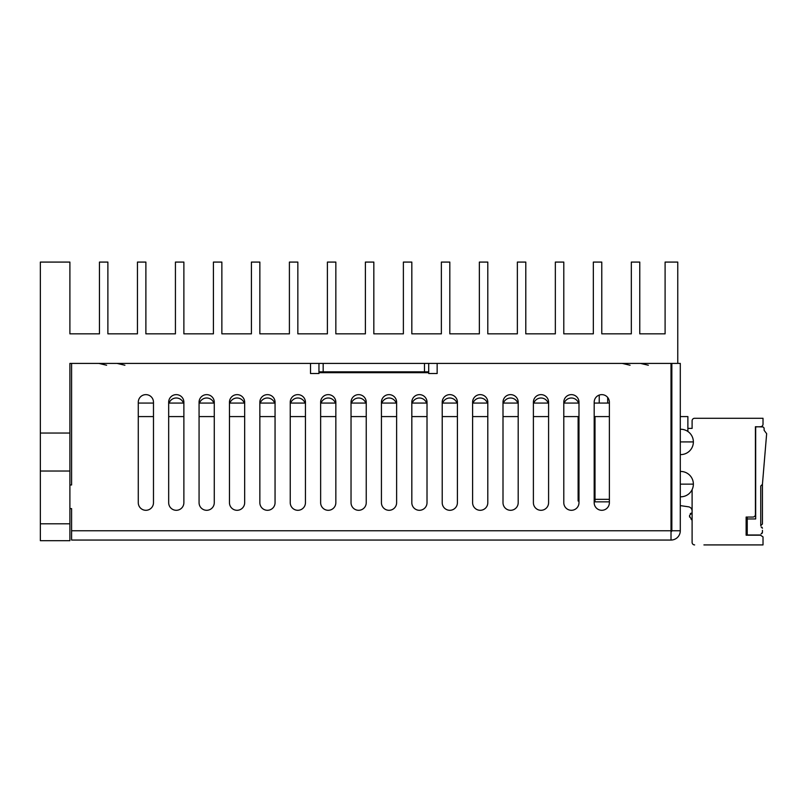 <?xml version="1.0" encoding="UTF-8"?>
<svg xmlns="http://www.w3.org/2000/svg" width="807" height="807" viewBox="0 0 807 807"><rect width="100%" height="100%" fill="white"/><g stroke="black" fill="none" stroke-linecap="round" stroke-linejoin="round"><path stroke-width="1.21" d="M595.011 501.016L594.184 501.016M578.982 501.016L578.125 501.016L578.125 416.583M153.481 416.583L138.279 416.583M183.875 416.583L168.673 416.583M214.269 416.583L199.067 416.583M244.662 416.583L229.46 416.583M275.056 416.583L259.854 416.583M305.45 416.583L290.248 416.583M335.843 416.583L320.641 416.583M366.237 416.583L351.035 416.583M396.62 416.583L381.429 416.583M427.014 416.583L411.822 416.583M457.408 416.583L442.216 416.583M487.801 416.583L472.609 416.583M518.195 416.583L503.003 416.583M548.589 416.583L533.397 416.583M578.982 416.583L563.79 416.583M609.376 416.583L594.184 416.583M760.487 426.721L755.423 426.923L760.487 426.721A2.532 2.532 0 0 0 763.019 424.179L763.019 418.278L694.635 418.278A2.532 2.532 0 0 0 692.103 420.81L692.103 428.406L687.877 428.406L687.877 431.483L687.877 416.583L680.291 416.583M671.848 416.583L671.01 416.583M594.184 483.282L595.011 483.282M609.376 403.076L594.184 403.076M578.982 403.076L563.79 403.076M548.589 403.076L533.397 403.076M518.195 403.076L503.003 403.076M487.801 403.076L472.609 403.076M457.408 403.076L442.216 403.076M427.014 403.076L411.822 403.076M396.62 403.076L381.429 403.076M366.237 403.076L351.035 403.076M335.843 403.076L320.641 403.076M305.45 403.076L290.248 403.076M275.056 403.076L259.854 403.076M244.662 403.076L229.46 403.076M214.269 403.076L199.067 403.076M183.875 403.076L168.673 403.076M153.481 403.076L138.279 403.076M609.376 502.7L609.376 402.229A7.596 7.596 0 0 0 601.78 394.633A7.596 7.596 0 0 0 594.184 402.229L594.184 502.7A7.596 7.596 0 0 0 601.78 510.296A7.596 7.596 0 0 0 609.376 502.7A7.596 7.596 0 0 1 601.78 510.296A7.596 7.596 0 0 1 594.184 502.7M310.513 363.402L310.513 373.53L318.957 373.53L318.957 363.402L318.957 371.845L428.709 371.845L428.709 373.53L437.152 373.53L437.152 363.402M671.01 363.402L671.01 540.054L71.591 540.054L71.591 508.612L69.896 508.612M69.896 484.967L71.591 484.967L71.591 363.402M244.662 402.229A7.596 7.596 0 0 0 237.056 394.633A7.596 7.596 0 0 0 229.46 402.229L229.46 502.7A7.596 7.596 0 0 0 237.056 510.296A7.596 7.596 0 0 0 244.662 502.7L244.662 402.229M267.45 510.296A7.596 7.596 0 0 0 275.056 502.7L275.056 402.229A7.596 7.596 0 0 0 267.45 394.633A7.596 7.596 0 0 0 259.854 402.229L259.854 502.7A7.596 7.596 0 0 0 267.45 510.296M305.45 402.229A7.596 7.596 0 0 0 297.844 394.633A7.596 7.596 0 0 0 290.248 402.229L290.248 502.7A7.596 7.596 0 0 0 297.844 510.296A7.596 7.596 0 0 0 305.45 502.7L305.45 402.229M328.237 510.296A7.596 7.596 0 0 0 335.843 502.7L335.843 402.229A7.596 7.596 0 0 0 328.237 394.633A7.596 7.596 0 0 0 320.641 402.229L320.641 502.7A7.596 7.596 0 0 0 328.237 510.296M366.237 402.229A7.596 7.596 0 0 0 358.631 394.633A7.596 7.596 0 0 0 351.035 402.229L351.035 502.7A7.596 7.596 0 0 0 358.631 510.296A7.596 7.596 0 0 0 366.237 502.7L366.237 402.229M389.024 510.296A7.596 7.596 0 0 0 396.62 502.7L396.62 402.229A7.596 7.596 0 0 0 389.024 394.633A7.596 7.596 0 0 0 381.429 402.229L381.429 502.7A7.596 7.596 0 0 0 389.024 510.296M427.014 402.229A7.596 7.596 0 0 0 419.418 394.633A7.596 7.596 0 0 0 411.822 402.229L411.822 502.7A7.596 7.596 0 0 0 419.418 510.296A7.596 7.596 0 0 0 427.014 502.7L427.014 402.229M449.812 510.296A7.596 7.596 0 0 0 457.408 502.7L457.408 402.229A7.596 7.596 0 0 0 449.812 394.633A7.596 7.596 0 0 0 442.216 402.229L442.216 502.7A7.596 7.596 0 0 0 449.812 510.296M487.801 402.229A7.596 7.596 0 0 0 480.205 394.633A7.596 7.596 0 0 0 472.609 402.229L472.609 502.7A7.596 7.596 0 0 0 480.205 510.296A7.596 7.596 0 0 0 487.801 502.7L487.801 402.229M510.599 510.296A7.596 7.596 0 0 0 518.195 502.7L518.195 402.229A7.596 7.596 0 0 0 510.599 394.633A7.596 7.596 0 0 0 503.003 402.229L503.003 502.7A7.596 7.596 0 0 0 510.599 510.296M548.589 402.229A7.596 7.596 0 0 0 540.993 394.633A7.596 7.596 0 0 0 533.397 402.229L533.397 502.7A7.596 7.596 0 0 0 540.993 510.296A7.596 7.596 0 0 0 548.589 502.7L548.589 402.229M571.386 510.296A7.596 7.596 0 0 0 578.982 502.7L578.982 402.229A7.596 7.596 0 0 0 571.386 394.633A7.596 7.596 0 0 0 563.79 402.229L563.79 502.7A7.596 7.596 0 0 0 571.386 510.296M138.279 402.229L138.279 502.7A7.596 7.596 0 0 0 145.885 510.296A7.596 7.596 0 0 0 153.481 502.7L153.481 402.229A7.596 7.596 0 0 0 145.885 394.633A7.596 7.596 0 0 0 138.279 402.229A7.596 7.596 0 0 1 145.885 394.633A7.596 7.596 0 0 1 153.481 402.229M183.875 402.229A7.596 7.596 0 0 0 176.279 394.633A7.596 7.596 0 0 0 168.673 402.229L168.673 502.7A7.596 7.596 0 0 0 176.279 510.296A7.596 7.596 0 0 0 183.875 502.7L183.875 402.229M206.673 510.296A7.596 7.596 0 0 0 214.269 502.7L214.269 402.229A7.596 7.596 0 0 0 206.673 394.633A7.596 7.596 0 0 0 199.067 402.229L199.067 502.7A7.596 7.596 0 0 0 206.673 510.296M69.896 471.036L40.35 471.036L40.35 262.083L69.896 262.083L69.896 333.846L99.453 333.846L99.453 262.083L107.886 262.083L107.886 333.846L137.442 333.846L137.442 262.083L145.885 262.083L145.885 333.846L175.432 333.846L175.432 262.083L183.875 262.083L183.875 333.846L213.421 333.846L213.421 262.083L221.864 262.083L221.864 333.846L251.411 333.846L251.411 262.083L259.854 262.083L259.854 333.846L289.4 333.846L289.4 262.083L297.844 262.083L297.844 333.846L327.4 333.846L327.4 262.083L335.843 262.083L335.843 333.846L365.389 333.846L365.389 262.083L373.833 262.083L373.833 333.846L403.379 333.846L403.379 262.083L411.822 262.083L411.822 333.846L441.368 333.846L441.368 262.083L449.812 262.083L449.812 333.846L479.358 333.846L479.358 262.083L487.801 262.083L487.801 333.846L517.358 333.846L517.358 262.083L525.791 262.083L525.791 333.846L555.347 333.846L555.347 262.083L563.79 262.083L563.79 333.846L593.337 333.846L593.337 262.083L601.78 262.083L601.78 333.846L631.326 333.846L631.326 262.083L639.769 262.083L639.769 333.846L665.099 333.846L665.099 262.083L677.759 262.083L677.759 363.402L69.896 363.402L69.896 540.69L40.35 540.69L40.35 523.804L69.896 523.804M169.107 403.076A7.596 7.596 0 0 1 183.441 403.076M310.513 373.53L318.957 373.53M428.709 373.53L437.152 373.53M564.224 403.076A7.596 7.596 0 0 1 578.548 403.076M533.831 403.076A7.596 7.596 0 0 1 548.155 403.076M503.437 403.076A7.596 7.596 0 0 1 517.761 403.076M473.043 403.076A7.596 7.596 0 0 1 487.367 403.076M442.65 403.076A7.596 7.596 0 0 1 456.974 403.076M412.256 403.076A7.596 7.596 0 0 1 426.58 403.076M381.862 403.076A7.596 7.596 0 0 1 396.187 403.076M351.469 403.076A7.596 7.596 0 0 1 365.793 403.076M321.075 403.076A7.596 7.596 0 0 1 335.399 403.076M290.681 403.076A7.596 7.596 0 0 1 305.016 403.076M260.288 403.076A7.596 7.596 0 0 1 274.622 403.076M229.894 403.076A7.596 7.596 0 0 1 244.228 403.076M199.5 403.076A7.596 7.596 0 0 1 213.835 403.076M607.681 403.076L607.681 397.447A7.596 7.596 0 0 1 609.376 402.229M594.184 402.229A7.596 7.596 0 0 1 599.238 395.077L599.238 403.076M153.481 502.7A7.596 7.596 0 0 1 145.885 510.296A7.596 7.596 0 0 1 138.279 502.7M671.01 540.054A9.291 9.291 0 0 0 680.291 530.764L680.291 363.402L677.759 363.402M680.291 530.764L671.848 530.764L671.848 363.402M40.35 433.046L69.896 433.046M40.35 471.036L40.35 523.804M671.848 530.764A0.847 0.847 0 0 1 671.01 531.611M428.709 363.402L428.709 371.845M630.065 365.228L622.187 363.402L630.065 365.228M648.344 365.228L640.465 363.402L648.344 365.228M106.625 365.228L98.747 363.402M124.903 365.228L117.025 363.402M609.376 501.853L595.011 501.853L595.011 499.321L609.376 499.321M595.011 416.583L595.011 499.321M691.054 441.923L680.704 441.913C680.704 458.275 680.704 458.275 680.704 441.913C680.704 458.275 680.704 458.275 680.704 441.913C680.704 425.551 680.704 425.551 680.704 441.913M691.054 441.903L693.173 441.913M691.73 441.913L690.257 441.913M691.054 484.129L691.841 484.119M691.054 484.119L692.598 484.129M755.675 426.923L755.675 518.951L747.232 518.951L747.232 517.055L746.132 517.055L746.132 535.202L746.132 517.055L746.132 535.202L746.132 517.055L746.132 535.202L746.132 517.055L752.891 517.055A2.532 2.532 0 0 0 755.423 514.523L755.423 426.721L762.433 426.923A1.685 1.685 0 0 1 764.118 428.618L764.118 430.302L764.118 428.618L764.118 430.302L766.65 433.682L762.433 484.341L762.433 524.015L760.739 525.71L760.739 486.026L762.433 484.341M763.019 418.278L754.575 418.278L763.019 418.278M746.132 535.202L760.487 535.202L763.019 536.887L763.019 544.917L754.575 544.917M746.132 544.917L737.689 544.917M703.926 544.917L763.019 544.917M692.103 535.626L692.103 542.385A2.532 2.532 0 0 0 694.635 544.917M692.103 520.424L689.571 516.208L689.571 517.055M692.103 542.385L692.103 489.647L692.103 512.828L692.103 489.647L692.103 512.828L690.308 513.575L692.103 512.828L689.571 515.36L689.571 516.208L689.571 515.36M692.103 489.647L692.103 512.828L692.103 489.647M692.103 420.81L692.103 428.406L692.103 420.81M747.232 518.951L747.232 534.991L760.739 534.991M760.487 535.202L753.99 534.991M692.103 510.982A4.217 4.217 0 0 0 688.502 506.816L680.291 505.606M671.848 504.355L671.01 504.234M762.433 530.35L762.433 532.459L762.433 530.35M318.957 372.683L428.709 372.683M71.591 530.764L671.01 530.764M323.173 363.402L323.173 371.845M424.482 371.845L424.482 363.402M680.704 484.129C680.704 500.491 680.704 500.491 680.704 484.129C680.704 500.491 680.704 500.491 680.704 484.129C680.704 467.767 680.704 467.767 680.704 484.129L690.308 484.129M671.01 454.593L671.848 454.593M680.291 454.593L680.704 454.593A12.66 12.66 0 0 0 693.364 442.075M693.364 441.752A12.66 12.66 0 0 0 680.704 429.253M671.01 429.233L671.848 429.233M671.01 496.809L671.848 496.809M680.291 496.809L680.704 496.809A12.66 12.66 0 0 0 693.364 484.291M693.364 483.958A12.66 12.66 0 0 0 680.704 471.459L680.291 471.439M671.01 471.439L671.848 471.439M691.73 519.557L691.175 519.405M762.06 527.344L761.162 526.971L762.433 528.242L761.162 526.971L762.433 528.242L761.162 526.971L762.433 528.242L761.162 526.971L762.433 528.242L761.162 526.971L762.433 528.242L761.162 526.971L762.433 528.242L762.06 527.344M762.06 533.356L761.162 533.73L762.433 532.459L761.162 533.73L762.433 532.459L761.162 533.73L762.433 532.459L761.162 533.73L762.433 532.459L761.162 533.73L762.433 532.459L761.162 533.73L762.433 532.459L762.06 533.356"/></g></svg>
